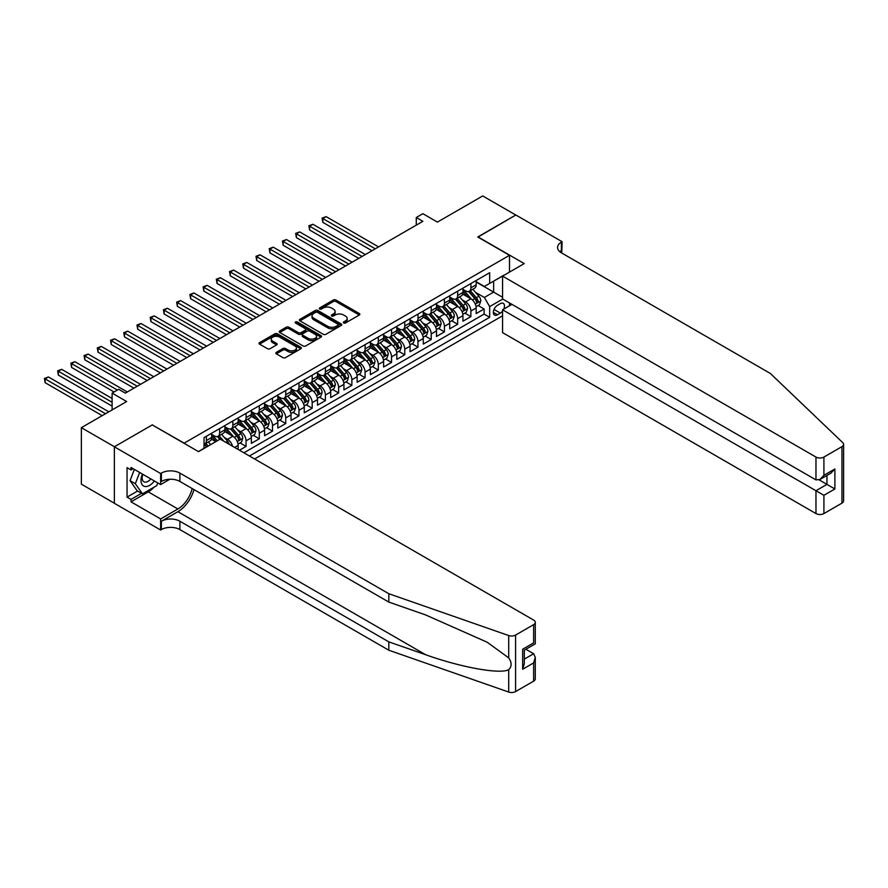 <?xml version="1.0" encoding="UTF-8"?>
<svg xmlns="http://www.w3.org/2000/svg" width="888" height="888" viewBox="0 0 888 888"><rect width="100%" height="100%" fill="white"/><g stroke="black" fill="none" stroke-linecap="round" stroke-linejoin="round"><path stroke-width="1.33" d="M343.7 322.977A1.288 0.744 0 0 0 345.521 322.977L359.307 315.018A1.832 1.054 0 0 0 359.851 314.263A1.832 1.054 0 0 0 359.307 313.519L335.942 300.022A1.832 1.054 0 0 0 333.355 300.022L319.558 307.992A1.288 0.744 0 0 0 321.378 309.035L323.165 308.003A5.872 3.397 0 0 1 331.468 308.003L333.411 309.135A5.872 3.397 0 0 1 335.131 311.533A5.872 3.397 0 0 1 333.411 313.93L331.635 314.963A1.288 0.744 0 0 0 333.444 316.006L335.231 314.974A5.872 3.397 0 0 1 343.545 314.974L345.488 316.106A5.872 3.397 0 0 1 347.208 318.503A5.872 3.397 0 0 1 345.488 320.901L343.7 321.922A1.288 0.744 0 0 0 343.7 322.977L343.7 321.922M276.368 352.336A1.832 1.054 0 0 0 275.824 353.08A1.832 1.054 0 0 0 276.368 353.835L282.917 357.62A1.832 1.054 0 0 0 285.514 357.62L300.832 348.773A1.832 1.054 0 0 0 301.376 348.029A1.832 1.054 0 0 0 300.832 347.275L277.467 333.788A1.832 1.054 0 0 0 274.869 333.788L259.551 342.635A1.832 1.054 0 0 0 259.019 343.379A1.832 1.054 0 0 0 259.551 344.133L267.477 348.695A1.832 1.054 0 0 0 270.074 348.695L276.623 344.91A1.832 1.054 0 0 0 277.167 344.167A1.832 1.054 0 0 0 276.623 343.412L272.705 341.147A4.906 2.831 0 0 1 271.262 339.149A4.906 2.831 0 0 1 274.292 336.53A4.906 2.831 0 0 1 279.642 337.14L295.027 346.02A4.906 2.831 0 0 1 296.459 348.029A4.906 2.831 0 0 1 293.429 350.649A4.906 2.831 0 0 1 288.078 350.027L285.514 348.551A1.832 1.054 0 0 0 282.917 348.551L276.368 352.336L276.368 353.835M152.447 425.03L184.182 443.134L509.501 255.311L477.755 236.985L515.784 215.029L482.717 195.948L437.429 222.1L422.877 213.697L416.272 217.516L422.877 221.334L125.33 393.118L118.726 389.299L112.11 393.118L112.11 409.912M152.447 424.808L114.419 446.753L81.363 427.672L126.651 401.52L112.11 393.118M323.288 334.31A1.832 1.054 0 0 0 325.885 334.31L341.203 325.463A1.832 1.054 0 0 0 341.747 324.719A1.832 1.054 0 0 0 341.203 323.965L317.837 310.478A1.832 1.054 0 0 0 315.24 310.478L299.922 319.325A1.832 1.054 0 0 0 299.389 320.069A1.832 1.054 0 0 0 299.922 320.823L323.288 334.31M295.959 323.254A1.288 0.744 0 0 1 297.269 323.432L297.269 321.911L321.023 335.62A1.832 1.054 0 0 1 321.556 336.374A1.832 1.054 0 0 1 321.023 337.118L305.705 345.965A1.832 1.054 0 0 1 303.108 345.965L279.742 332.478L279.742 330.98A1.832 1.054 0 0 0 279.198 331.724A1.832 1.054 0 0 0 279.742 332.478M279.742 330.98L286.291 327.195A1.832 1.054 0 0 1 288.889 327.195L298.368 332.667A1.832 1.054 0 0 0 300.965 332.667L305.317 330.147A1.832 1.054 0 0 0 305.849 329.404A1.832 1.054 0 0 0 305.317 328.649L295.449 322.954A1.288 0.744 0 0 1 297.269 321.911M114.352 503.219L81.363 484.171L81.363 427.672M239.46 450.227L246.065 446.409L240.049 442.934M237.462 429.759L240.781 431.679A7.481 4.318 60 0 1 246.065 440.837L251.359 437.784L251.359 443.356L259.296 438.783L253.28 435.309M250.682 422.122L254.001 424.042A7.481 4.318 60 0 1 259.296 433.2L264.58 430.147L264.58 435.719L272.516 431.146L266.5 427.672M263.914 414.485L267.233 416.405A7.481 4.318 60 0 1 272.516 425.574L277.811 422.51L277.811 428.094L285.747 423.509L279.731 420.035M277.134 406.859L280.453 408.769A7.481 4.318 60 0 1 285.747 417.937L291.031 414.885L291.031 420.457L298.967 415.873L292.951 412.398M290.354 399.223L293.673 401.132A7.481 4.318 60 0 1 298.967 410.3L304.262 407.248L304.262 412.82L312.188 408.236L306.171 404.762M303.585 391.586L306.904 393.506A7.481 4.318 60 0 1 312.188 402.664L317.482 399.611L317.482 405.183L325.419 400.599L319.403 397.125M316.805 383.949L320.124 385.869A7.481 4.318 60 0 1 325.419 395.027L330.702 391.974L330.702 397.547L338.639 392.962L332.623 389.499M330.025 376.312L333.355 378.233A7.481 4.318 60 0 1 338.639 387.39L343.934 384.338L343.934 389.91L351.87 385.337L345.843 381.862M343.256 368.675L346.575 370.596A7.481 4.318 60 0 1 351.87 379.764L357.154 376.701L357.154 382.284L365.09 377.7L359.074 374.225M356.476 361.05L359.795 362.959A7.481 4.318 60 0 1 365.09 372.128L370.374 369.075L370.374 374.647L378.31 370.063L372.294 366.589M369.708 353.413L373.027 355.322A7.481 4.318 60 0 1 378.31 364.491L383.605 361.438L383.605 367.01L391.541 362.426L385.525 358.952M382.928 345.776L386.247 347.696A7.481 4.318 60 0 1 391.541 356.854L396.825 353.801L396.825 359.374L404.762 354.789L398.745 351.315M396.148 338.139L399.467 340.06A7.481 4.318 60 0 1 404.762 349.217L410.056 346.165L410.056 351.737L417.982 347.153L411.965 343.689M409.379 330.503L412.698 332.423A7.481 4.318 60 0 1 417.982 341.58L423.276 338.528L423.276 344.1L431.213 339.527L425.197 336.053M422.599 322.866L425.918 324.786A7.481 4.318 60 0 1 431.213 333.955L436.496 330.891L436.496 336.474L444.433 331.89L438.417 328.416M435.819 315.24L439.149 317.149A7.481 4.318 60 0 1 444.433 326.318L449.728 323.265L449.728 328.838L457.664 324.253L451.637 320.779M449.051 307.603L452.369 309.512A7.481 4.318 60 0 1 457.664 318.681L462.948 315.629L462.948 321.201L470.884 316.616L470.884 311.044A7.481 4.318 -120 0 0 465.59 301.887L462.271 299.966M464.868 313.142L470.884 316.616M215.784 441.68L211.444 439.172M238.139 449.461L238.139 445.421A7.481 4.318 -120 0 0 232.845 436.252L224.664 431.535M232.534 446.231A7.481 4.318 60 0 0 227.561 439.316L224.231 437.396M251.359 437.784A7.481 4.318 -120 0 0 246.065 428.627L237.895 423.898M264.58 430.147A7.481 4.318 -120 0 0 259.296 420.99L251.115 416.261M277.811 422.51A7.481 4.318 -120 0 0 272.516 413.353L264.335 408.635M291.031 414.885A7.481 4.318 -120 0 0 285.747 405.716L277.567 400.999M304.262 407.248A7.481 4.318 -120 0 0 298.967 398.079L290.787 393.362M317.482 399.611A7.481 4.318 -120 0 0 312.188 390.443L304.018 385.725M330.702 391.974A7.481 4.318 -120 0 0 325.419 382.817L317.238 378.088M343.934 384.338A7.481 4.318 -120 0 0 338.639 375.18L330.458 370.451M357.154 376.701A7.481 4.318 -120 0 0 351.87 367.543L343.689 362.826M370.374 369.075A7.481 4.318 -120 0 0 365.09 359.906L356.909 355.189M383.605 361.438A7.481 4.318 -120 0 0 378.31 352.27L370.13 347.552M396.825 353.801A7.481 4.318 -120 0 0 391.541 344.633L383.361 339.915M410.056 346.165A7.481 4.318 -120 0 0 404.762 337.007L396.581 332.279M423.276 338.528A7.481 4.318 -120 0 0 417.982 329.37L409.812 324.642M436.496 330.891A7.481 4.318 -120 0 0 431.213 321.734L423.032 317.016M449.728 323.265A7.481 4.318 -120 0 0 444.433 314.097L436.252 309.379M462.948 315.629A7.481 4.318 -120 0 0 457.664 306.46L449.483 301.742M503.762 309.091A5.794 3.352 120 0 0 503.274 303.352A5.794 3.352 120 0 0 500.377 303.641L497.469 305.317A5.794 3.352 120 0 0 493.673 310.423A5.794 3.352 120 0 0 494.561 315.074A5.794 3.352 120 0 0 497.469 314.785L500.377 313.109A5.794 3.352 120 0 0 502.553 311.122M254.601 458.974L502.553 315.817M509.501 255.311L509.501 272.105M509.501 302.952L509.501 305.772M249.439 455.999L489.665 317.305L489.665 306.615L484.371 297.458L475.502 292.33M198.401 451.57L204.018 448.318L204.018 437.629L489.665 272.716L489.665 283.405L504.206 275.158M502.752 299.056L489.665 306.615M211.688 434.421L214.33 435.953A7.481 4.318 60 0 0 218.071 436.319L223.365 433.266A7.481 4.318 -120 0 0 224.908 429.848L224.908 425.563M224.908 426.795L227.561 428.316A7.481 4.318 60 0 0 231.302 428.693L236.585 425.63A7.481 4.318 -120 0 0 238.139 422.211L238.139 417.937M238.139 419.158L240.781 420.679A7.481 4.318 60 0 0 244.522 421.056L249.806 418.004A7.481 4.318 -120 0 0 251.359 414.574L251.359 410.3M251.359 411.521L254.001 413.042A7.481 4.318 60 0 0 257.742 413.42L263.037 410.367A7.481 4.318 -120 0 0 264.58 406.937L264.58 402.664M264.58 403.885L267.233 405.416A7.481 4.318 60 0 0 270.973 405.783L276.257 402.73A7.481 4.318 -120 0 0 277.811 399.3L277.811 395.027M277.811 396.248L280.453 397.78A7.481 4.318 60 0 0 284.193 398.146L289.488 395.093A7.481 4.318 -120 0 0 291.031 391.675L291.031 387.39M291.031 388.611L293.673 390.143A7.481 4.318 60 0 0 297.413 390.509L302.708 387.457A7.481 4.318 -120 0 0 304.262 384.038L304.262 379.753M304.262 380.985L306.904 382.506A7.481 4.318 60 0 0 310.645 382.883L315.928 379.82A7.481 4.318 -120 0 0 317.482 376.401L317.482 372.128M317.482 373.349L320.124 374.869A7.481 4.318 60 0 0 323.865 375.247L329.159 372.194A7.481 4.318 -120 0 0 330.702 368.764L330.702 364.491M330.702 365.712L333.355 367.232A7.481 4.318 60 0 0 337.096 367.61L342.38 364.557A7.481 4.318 -120 0 0 343.934 361.127L343.934 356.854M343.934 358.075L346.575 359.607A7.481 4.318 60 0 0 350.316 359.973L355.6 356.921A7.481 4.318 -120 0 0 357.154 353.491L357.154 349.217M357.154 350.438L359.795 351.97A7.481 4.318 60 0 0 363.536 352.336L368.831 349.284A7.481 4.318 -120 0 0 370.374 345.865L370.374 341.58M370.374 342.801L373.027 344.333A7.481 4.318 60 0 0 376.767 344.699L382.051 341.647A7.481 4.318 -120 0 0 383.605 338.228L383.605 333.944M383.605 335.176L386.247 336.696A7.481 4.318 60 0 0 389.987 337.063L395.282 334.01A7.481 4.318 -120 0 0 396.825 330.591L396.825 326.318M396.825 327.539L399.467 329.06A7.481 4.318 60 0 0 403.208 329.437L408.502 326.384A7.481 4.318 -120 0 0 410.056 322.954L410.056 318.681M410.056 319.902L412.698 321.423A7.481 4.318 60 0 0 416.439 321.8L421.722 318.748A7.481 4.318 -120 0 0 423.276 315.318L423.276 311.044M423.276 312.265L425.918 313.797A7.481 4.318 60 0 0 429.659 314.163L434.954 311.111A7.481 4.318 -120 0 0 436.496 307.681L436.496 303.407M436.496 304.628L439.149 306.16A7.481 4.318 60 0 0 442.89 306.526L448.174 303.474A7.481 4.318 -120 0 0 449.728 300.044L449.728 295.771M449.728 296.992L452.369 298.523A7.481 4.318 60 0 0 456.11 298.89L461.405 295.837A7.481 4.318 -120 0 0 462.948 292.418L462.948 288.134M243.889 452.791L484.104 314.097L484.104 308.98L476.168 313.564L476.168 307.992A7.481 4.318 -120 0 0 470.884 298.823L462.704 294.106M462.948 289.366L465.59 290.887A7.481 4.318 -120 0 0 469.33 291.253A7.481 4.318 -120 0 0 470.884 287.834L470.884 283.561M469.33 291.253L474.625 288.2A7.481 4.318 -120 0 0 476.168 284.782L476.168 280.508M206.393 436.252L206.393 440.537A7.481 4.318 60 0 1 204.851 443.956A7.481 4.318 60 0 1 204.018 444.255M204.851 443.956L210.134 440.903A7.481 4.318 -120 0 0 211.688 437.484L211.688 433.2M219.625 428.627L219.625 432.9A7.481 4.318 60 0 1 218.071 436.319M232.845 420.99L232.845 425.263A7.481 4.318 60 0 1 231.302 428.693M246.065 413.353L246.065 417.626A7.481 4.318 60 0 1 244.522 421.056M259.296 405.716L259.296 409.99A7.481 4.318 60 0 1 257.742 413.42M272.516 398.079L272.516 402.353A7.481 4.318 60 0 1 270.973 405.783M285.747 390.443L285.747 394.727A7.481 4.318 60 0 1 284.193 398.146M298.967 382.817L298.967 387.09A7.481 4.318 60 0 1 297.413 390.509M312.188 375.18L312.188 379.454A7.481 4.318 60 0 1 310.645 382.883M325.419 367.543L325.419 371.817A7.481 4.318 60 0 1 323.865 375.247M338.639 359.906L338.639 364.18A7.481 4.318 60 0 1 337.096 367.61M351.87 352.27L351.87 356.543A7.481 4.318 60 0 1 350.316 359.973M365.09 344.633L365.09 348.917A7.481 4.318 60 0 1 363.536 352.336M378.31 337.007L378.31 341.281A7.481 4.318 60 0 1 376.767 344.699M391.541 329.37L391.541 333.644A7.481 4.318 60 0 1 389.987 337.063M404.762 321.734L404.762 326.007A7.481 4.318 60 0 1 403.208 329.437M417.982 314.097L417.982 318.37A7.481 4.318 60 0 1 416.439 321.8M431.213 306.46L431.213 310.733A7.481 4.318 60 0 1 429.659 314.163M444.433 298.823L444.433 303.108A7.481 4.318 60 0 1 442.89 306.526M457.664 291.197L457.664 295.471A7.481 4.318 60 0 1 456.11 298.89M457.664 318.681L457.664 324.253M444.433 326.318L444.433 331.89M431.213 333.955L431.213 339.527M417.982 341.58L417.982 347.153M404.762 349.217L404.762 354.789M391.541 356.854L391.541 362.426M378.31 364.491L378.31 370.063M365.09 372.128L365.09 377.7M351.87 379.764L351.87 385.337M338.639 387.39L338.639 392.962M325.419 395.027L325.419 400.599M312.188 402.664L312.188 408.236M298.967 410.3L298.967 415.873M285.747 417.937L285.747 423.509M272.516 425.574L272.516 431.146M259.296 433.2L259.296 438.783M246.065 440.837L246.065 446.409M484.371 297.458L493.628 292.108L493.628 281.119L504.206 275.002M476.168 282.029L502.553 297.258M476.168 281.729L484.371 286.458L489.665 283.405M416.272 217.516L416.272 225.152M478.088 305.505L484.104 308.98M484.104 314.097L489.665 317.305M344.211 323.154L345.488 322.422A5.872 3.397 0 0 0 347.208 320.024L347.208 318.503M335.131 311.533L335.131 313.053A5.872 3.397 0 0 1 333.411 315.451L332.145 316.184M359.307 313.519L359.307 315.018L335.942 301.554A1.832 1.054 0 0 0 333.355 301.554L320.069 309.224M341.181 325.485L317.837 312.01A1.832 1.054 0 0 0 315.24 312.01L299.955 320.834M337.962 325.241A1.288 0.744 0 0 0 337.962 324.198L317.449 312.354A1.288 0.744 0 0 0 315.629 312.354L313.753 313.442A5.872 3.397 0 0 0 312.032 315.839A5.872 3.397 0 0 0 313.753 318.237L327.772 326.329A5.872 3.397 0 0 0 336.075 326.329L337.962 325.241L337.962 326.773A1.288 0.744 0 0 0 338.339 326.251L338.339 324.719M312.032 315.839L312.032 317.36A5.872 3.397 0 0 0 313.753 319.769L313.753 318.237M337.962 326.773L336.075 327.861A5.872 3.397 0 0 1 327.772 327.861L313.753 319.769M279.764 332.489L286.291 328.715L286.291 327.195M305.849 329.404L305.849 330.924A1.832 1.054 0 0 1 305.317 331.679L300.965 334.188A1.832 1.054 0 0 1 298.368 334.188L288.889 328.715A1.832 1.054 0 0 0 286.291 328.715M297.269 323.432L320.99 337.14M308.203 338.339A4.906 2.831 0 0 0 313.553 338.95A4.906 2.831 0 0 0 316.583 336.33A4.906 2.831 0 0 0 315.14 334.332L309.723 331.202A1.832 1.054 0 0 0 307.126 331.202L302.786 333.71A1.832 1.054 0 0 0 302.242 334.465A1.832 1.054 0 0 0 302.786 335.209L308.203 338.339L308.203 339.871A4.906 2.831 0 0 0 313.553 340.481A4.906 2.831 0 0 0 316.583 337.862L316.583 336.33M302.242 334.465L302.242 335.986A1.832 1.054 0 0 0 302.786 336.741L302.786 335.209M308.203 339.871L302.786 336.741M296.459 348.029L296.459 349.55A4.906 2.831 0 0 1 293.429 352.17A4.906 2.831 0 0 1 288.078 351.559L285.514 350.083A1.832 1.054 0 0 0 282.917 350.083L276.39 353.846M271.262 339.149L271.262 340.67A4.906 2.831 0 0 0 272.705 342.679L272.705 341.147M276.623 343.412L276.623 344.91L272.705 342.679M300.832 347.275L300.832 348.773L277.467 335.309A1.832 1.054 0 0 0 274.869 335.309L259.585 344.144L259.551 342.635M476.057 306.682L479.476 304.706L480.797 300.888A4.951 2.864 -120 0 0 478.876 296.237L472.827 289.244M471.617 299.312L464.457 291.02A14.308 8.258 -120 0 0 462.948 289.444M467.687 296.981L463.68 292.341A11.877 6.86 -120 0 0 462.948 291.541M378.577 246.908L326.14 216.639L322.832 218.548L322.832 222.366L371.961 250.727M468.664 291.53L474.769 298.601A4.951 2.864 60 0 1 476.534 302.02C477.278 303.019 477.811 302.708 478.121 301.099A4.951 2.864 -120 0 0 476.357 297.691L470.318 290.687M469.019 291.408L475.591 299.012A2.52 1.454 60 0 1 476.223 300L478.121 301.099M476.534 302.02L476.9 302.608M322.832 222.366L322.111 218.126L375.269 248.818M322.111 218.126L326.14 216.639M142.446 474.081A12.155 7.015 120 0 0 145.299 486.535A12.155 7.015 120 0 0 154.368 480.963M142.857 474.314A8.325 4.806 120 0 0 143.878 481.762A8.325 4.806 120 0 0 145.088 482.14A8.325 4.806 120 0 0 150.827 478.921M157.775 482.939L156.743 485.614L142.457 493.861L137.174 490.809L130.037 480.652L134.388 469.43M142.457 493.861L135.32 483.705L139.671 472.483M130.037 480.652L135.32 483.705M511.943 304.362L502.553 309.79L502.553 332.611L815.972 513.564L815.972 490.731L826.95 484.393L826.95 475.457M502.553 309.79L823.909 495.315L823.909 513.564L841.957 503.141L841.957 446.642A5.606 3.241 0 0 0 843.6 444.355A5.606 3.241 0 0 0 842.79 442.679L770.351 373.46L561.405 252.825A13.087 7.559 180 0 1 557.564 247.486A13.087 7.559 180 0 1 561.405 242.135L562.126 241.714L515.85 214.996L477.955 237.096M477.955 236.874L524.242 263.592L502.553 276.113L815.972 457.065A5.606 3.241 0 0 0 823.909 457.065L841.957 446.642M562.126 241.714L561.738 253.013M502.553 276.113L502.553 298.945L815.972 479.886L815.972 457.065M843.6 444.355L843.6 500.854A5.606 3.241 180 0 1 841.957 503.141M823.909 513.564A5.606 3.241 180 0 1 815.972 513.564M559.751 251.659A13.087 7.559 180 0 1 561.405 250.494L561.405 242.135M819.147 479.886L834.887 488.977L823.909 495.315M823.909 457.065L823.909 475.313L819.935 479.498L815.972 479.886M823.909 475.313L834.887 468.975L830.913 473.16L819.935 479.498M533.633 681.152L533.633 662.903L535.275 657.375L535.275 678.854A5.606 3.241 180 0 1 533.633 681.152L515.584 691.574A5.606 3.241 180 0 1 508.713 692.052L388.822 650.227L388.822 641.869L179.887 521.234A13.087 7.559 -0 0 0 161.372 521.234L177.9 511.688A24.364 14.064 120 0 0 193.995 489.599M388.822 641.869L425.585 654.689C460.728 667.354 499.977 674.447 508.713 669.707C511.899 666.455 511.899 662.515 508.713 657.897L487.146 642.213L425.585 614.918L388.822 602.086L179.887 481.451A13.087 7.559 -0 0 0 161.372 481.451L161.372 473.093L160.639 473.515L114.352 446.797L152.248 424.919L198.524 451.637L220.213 439.116L533.633 620.068A5.606 3.241 -0 0 1 535.275 622.355A5.606 3.241 -0 0 1 533.633 624.653L515.584 635.075L515.584 691.574M388.822 650.227L179.887 529.592A13.087 7.559 -0 0 0 161.372 529.592L160.639 530.014L114.352 503.296L114.352 446.797M388.822 602.086L388.822 593.728L179.887 473.093A13.087 7.559 -0 0 0 161.372 473.093M508.713 657.897L508.713 635.553L388.822 593.728M154.112 487.135A21.035 12.143 -60 0 1 148.274 491.874L131.024 501.842L131.024 499.4L141.536 493.328M133.133 468.709L131.024 469.93L127.051 467.632L127.051 497.114L131.024 499.4M131.024 469.93L131.024 467.488L160.639 484.582L160.639 473.515M160.639 530.014L160.639 518.947L177.9 508.979A21.035 12.143 120 0 0 192.141 488.533M131.024 501.842L160.639 518.947M525.885 649.272L533.633 653.735L535.275 657.375M169.874 479.254L160.639 484.582M508.713 635.553A5.606 3.241 -0 0 0 515.584 635.075M127.051 497.114L137.562 491.042M533.633 662.903L522.655 669.241L524.297 663.713L524.297 650.183L535.275 643.844L535.275 622.355M522.655 669.241L522.655 649.239C524.797 650.471 524.797 650.471 522.655 649.239L533.633 642.901C535.775 644.133 535.775 644.133 533.633 642.901L533.633 624.653M462.837 314.319L466.256 312.343L467.576 308.524A4.951 2.864 -120 0 0 465.645 303.874L459.607 296.881M458.397 306.948L451.226 298.646A14.308 8.258 -120 0 0 449.728 297.08M454.467 304.617L450.46 299.978A11.877 6.86 -120 0 0 449.728 299.178M365.356 254.545L312.92 224.276L309.612 226.185L309.612 230.003L358.741 258.364M455.433 299.167L461.549 306.238A4.951 2.864 60 0 1 463.314 309.657C464.058 310.645 464.591 310.345 464.901 308.735A4.951 2.864 -120 0 0 463.136 305.317L457.087 298.324M455.799 299.045L462.359 306.649A2.52 1.454 60 0 1 463.003 307.637L464.901 308.735M463.314 309.657L463.669 310.245M309.612 230.003L308.891 225.763L362.049 256.454M308.891 225.763L312.92 224.276M449.617 321.956L453.035 319.98L454.356 316.161A4.951 2.864 -120 0 0 452.425 311.51L446.375 304.506M445.166 314.585L438.006 306.282A14.308 8.258 -120 0 0 436.496 304.717M441.236 312.254L437.229 307.614A11.877 6.86 -120 0 0 436.496 306.815M352.125 262.182L299.7 231.912L296.392 233.822L296.392 237.629L345.521 266M442.213 306.793L448.318 313.875A4.951 2.864 60 0 1 450.094 317.282C450.838 318.281 451.359 317.982 451.681 316.372A4.951 2.864 -120 0 0 449.905 312.953L443.867 305.96M442.568 306.682L449.139 314.285A2.52 1.454 60 0 1 449.772 315.273L451.681 316.372M450.094 317.282L450.449 317.871M296.392 237.629L295.66 233.4L348.818 264.091M295.66 233.4L299.7 231.912M436.385 329.581L439.804 327.617L441.125 323.798A4.951 2.864 -120 0 0 439.194 319.136L433.155 312.143M431.945 322.222L424.775 313.919A14.308 8.258 -120 0 0 423.276 312.343M428.016 319.891L424.009 315.251A11.877 6.86 -120 0 0 423.276 314.452M338.905 269.819L286.469 239.538L283.161 241.447L283.161 245.266L332.29 273.637M428.982 314.43L435.098 321.512A4.951 2.864 60 0 1 436.863 324.919C437.606 325.918 438.139 325.619 438.45 324.009A4.951 2.864 -120 0 0 436.685 320.59L430.647 313.597M429.348 314.319L435.908 321.922A2.52 1.454 60 0 1 436.552 322.91L438.45 324.009M436.863 324.919L437.229 325.508M283.161 245.266L282.44 241.037L335.597 271.728M282.44 241.037L286.469 239.538M423.165 337.218L426.584 335.242L427.905 331.424A4.951 2.864 -120 0 0 425.974 326.773L419.935 319.78M418.725 329.848L411.555 321.556A14.308 8.258 -120 0 0 410.056 319.98M414.796 327.528L410.778 322.888A11.877 6.86 -120 0 0 410.056 322.089M325.685 277.456L273.249 247.175L269.941 249.084L269.941 252.902L319.07 281.263M415.762 322.067L421.878 329.148A4.951 2.864 60 0 1 423.643 332.556C424.386 333.555 424.919 333.244 425.23 331.646A4.951 2.864 -120 0 0 423.465 328.227L417.416 321.234M416.117 321.956L422.688 329.559A2.52 1.454 60 0 1 423.321 330.547L425.23 331.646M423.643 332.556L423.998 333.144M269.941 252.902L269.208 248.662L322.377 279.354M269.208 248.662L273.249 247.175M409.945 344.855L413.353 342.879L414.674 339.061A4.951 2.864 -120 0 0 412.754 334.41L406.704 327.417M405.494 337.484L398.335 329.193A14.308 8.258 -120 0 0 396.825 327.617M401.565 335.153L397.558 330.514A11.877 6.86 -120 0 0 396.825 329.726M312.454 285.081L260.018 254.812L256.721 256.721L256.721 260.539L305.838 288.9M402.541 329.703L408.647 336.774A4.951 2.864 60 0 1 410.411 340.193C411.166 341.192 411.688 340.881 411.999 339.272A4.951 2.864 -120 0 0 410.234 335.864L404.195 328.871M402.897 329.581L409.468 337.185A2.52 1.454 60 0 1 410.101 338.173L411.999 339.272M410.411 340.193L410.778 340.781M256.721 260.539L255.988 256.299L309.146 286.991M255.988 256.299L260.018 254.812M396.714 352.492L400.133 350.516L401.454 346.697A4.951 2.864 -120 0 0 399.522 342.046L393.484 335.054M392.274 345.121L385.103 336.829A14.308 8.258 -120 0 0 383.605 335.253M388.345 342.79L384.338 338.15A11.877 6.86 -120 0 0 383.605 337.351M299.234 292.718L246.797 262.448L243.49 264.358L243.49 268.176L292.618 296.536M389.31 337.34L395.426 344.411A4.951 2.864 60 0 1 397.191 347.83C397.935 348.829 398.468 348.518 398.779 346.908A4.951 2.864 -120 0 0 397.014 343.501L390.975 336.497M389.677 337.218L396.237 344.822A2.52 1.454 60 0 1 396.881 345.809L398.779 346.908M397.191 347.83L397.558 348.418M243.49 268.176L242.768 263.936L295.926 294.627M242.768 263.936L246.797 262.448M383.494 360.128L386.913 358.153L388.234 354.334A4.951 2.864 -120 0 0 386.302 349.683L380.264 342.69M379.043 352.758L371.883 344.455A14.308 8.258 -120 0 0 370.374 342.89M375.113 350.427L371.106 345.787A11.877 6.86 -120 0 0 370.374 344.988M286.003 300.355L233.577 270.085L230.269 271.994L230.269 275.813L279.398 304.173M376.09 344.977L382.206 352.048A4.951 2.864 60 0 1 383.971 355.466C384.715 356.454 385.237 356.155 385.559 354.545A4.951 2.864 -120 0 0 383.794 351.126L377.744 344.133M376.445 344.855L383.017 352.458A2.52 1.454 60 0 1 383.649 353.446L385.559 354.545M383.971 355.466L384.326 356.055M230.269 275.813L229.537 271.573L282.706 302.264M229.537 271.573L233.577 270.085M370.263 367.765L373.682 365.789L375.002 361.971A4.951 2.864 -120 0 0 373.082 357.32L367.033 350.316M365.823 360.395L358.663 352.092A14.308 8.258 -120 0 0 357.154 350.527M361.893 358.064L357.886 353.424A11.877 6.86 -120 0 0 357.154 352.625M272.783 307.992L220.346 277.722L217.038 279.631L217.038 283.439L266.167 311.81M362.87 352.603L368.975 359.684A4.951 2.864 60 0 1 370.74 363.092C371.484 364.091 372.017 363.791 372.327 362.182A4.951 2.864 -120 0 0 370.562 358.763L364.524 351.77M363.225 352.492L369.796 360.095A2.52 1.454 60 0 1 370.429 361.083L372.327 362.182M370.74 363.092L371.106 363.68M217.038 283.439L216.317 279.209L269.475 309.901M216.317 279.209L220.346 277.722M357.043 375.391L360.461 373.426L361.782 369.608A4.951 2.864 -120 0 0 359.851 364.946L353.813 357.953M352.603 368.032L345.432 359.729A14.308 8.258 -120 0 0 343.934 358.153M348.673 365.701L344.666 361.061A11.877 6.86 -120 0 0 343.934 360.262M259.562 315.629L207.126 285.348L203.818 287.257L203.818 291.075L252.947 319.447M349.639 360.239L355.755 367.321A4.951 2.864 60 0 1 357.52 370.729C358.264 371.728 358.796 371.428 359.107 369.819A4.951 2.864 -120 0 0 357.342 366.4L351.293 359.407M350.005 360.128L356.565 367.732A2.52 1.454 60 0 1 357.209 368.72L359.107 369.819M357.52 370.729L357.875 371.317M203.818 291.075L203.097 286.846L256.255 317.538M203.097 286.846L207.126 285.348M343.823 383.028L347.241 381.052L348.562 377.245A4.951 2.864 -120 0 0 346.631 372.583L340.581 365.59M339.371 375.657L332.212 367.366A14.308 8.258 -120 0 0 330.702 365.789M335.442 373.337L331.435 368.698A11.877 6.86 -120 0 0 330.702 367.898M246.331 323.265L193.906 292.985L190.598 294.894L190.598 298.712L239.727 327.073M336.419 367.876L342.524 374.958A4.951 2.864 60 0 1 344.3 378.366C345.044 379.365 345.565 379.054 345.887 377.456A4.951 2.864 -120 0 0 344.111 374.037L338.073 367.044M336.774 367.765L343.345 375.369A2.52 1.454 60 0 1 343.978 376.357L345.887 377.456M344.3 378.366L344.655 378.954M190.598 298.712L189.866 294.472L243.023 325.163M189.866 294.472L193.906 292.985M330.591 390.665L334.01 388.689L335.331 384.87A4.951 2.864 -120 0 0 333.4 380.219L327.361 373.226M326.151 383.294L318.981 375.002A14.308 8.258 -120 0 0 317.482 373.426M322.222 380.963L318.215 376.323A11.877 6.86 -120 0 0 317.482 375.535M233.111 330.891L180.675 300.621L177.367 302.531L177.367 306.349L226.496 334.709M323.188 375.513L329.304 382.584A4.951 2.864 60 0 1 331.069 386.003C331.812 387.002 332.345 386.691 332.656 385.081A4.951 2.864 -120 0 0 330.891 381.674L324.853 374.681M323.554 375.391L330.114 382.994A2.52 1.454 60 0 1 330.758 383.982L332.656 385.081M331.069 386.003L331.435 386.591M177.367 306.349L176.645 302.109L229.803 332.8M176.645 302.109L180.675 300.621M317.371 398.301L320.79 396.326L322.111 392.507A4.951 2.864 -120 0 0 320.18 387.856L314.141 380.863M312.931 390.931L305.761 382.639A14.308 8.258 -120 0 0 304.262 381.063M309.002 388.6L304.984 383.96A11.877 6.86 -120 0 0 304.262 383.161M219.891 338.528L167.455 308.258L164.147 310.167L164.147 313.986L213.275 342.346M309.968 383.15L316.084 390.221A4.951 2.864 60 0 1 317.849 393.639C318.592 394.638 319.125 394.328 319.436 392.718A4.951 2.864 -120 0 0 317.671 389.31L311.621 382.306M310.323 383.028L316.894 390.631A2.52 1.454 60 0 1 317.527 391.619L319.436 392.718M317.849 393.639L318.204 394.228M164.147 313.986L163.414 309.746L216.583 340.437M163.414 309.746L167.455 308.258M304.151 405.938L307.559 403.962L308.88 400.144A4.951 2.864 -120 0 0 306.959 395.493L300.91 388.5M299.7 398.568L292.541 390.265A14.308 8.258 -120 0 0 291.031 388.7M295.771 396.237L291.764 391.597A11.877 6.86 -120 0 0 291.031 390.798M206.66 346.165L154.223 315.895L150.927 317.804L150.927 321.623L200.044 349.983M296.747 390.787L302.852 397.857A4.951 2.864 60 0 1 304.617 401.276C305.372 402.264 305.894 401.964 306.205 400.355A4.951 2.864 -120 0 0 304.44 396.936L298.401 389.943M297.103 390.665L303.674 398.268A2.52 1.454 60 0 1 304.307 399.256L306.205 400.355M304.617 401.276L304.984 401.864M150.927 321.623L150.194 317.382L203.352 348.074M150.194 317.382L154.223 315.895M290.92 413.575L294.339 411.599L295.66 407.781A4.951 2.864 -120 0 0 293.728 403.13L287.69 396.126M286.48 406.204L279.309 397.902A14.308 8.258 -120 0 0 277.811 396.337M282.551 403.874L278.543 399.234A11.877 6.86 -120 0 0 277.811 398.435M193.44 353.801L141.003 323.532L137.696 325.441L137.696 329.259L186.824 357.62M283.516 398.412L289.632 405.494A4.951 2.864 60 0 1 291.397 408.902C292.141 409.901 292.674 409.601 292.985 407.992A4.951 2.864 -120 0 0 291.22 404.573L285.181 397.58M283.883 398.301L290.443 405.905A2.52 1.454 60 0 1 291.086 406.893L292.985 407.992M291.397 408.902L291.764 409.49M137.696 329.259L136.974 325.019L190.132 355.711M136.974 325.019L141.003 323.532M277.7 421.201L281.119 419.236L282.44 415.418A4.951 2.864 -120 0 0 280.508 410.756L274.47 403.763M273.249 413.841L266.089 405.539A14.308 8.258 -120 0 0 264.58 403.962M269.319 411.51L265.312 406.871A11.877 6.86 -120 0 0 264.58 406.071M180.209 361.438L127.783 331.157L124.475 333.067L124.475 336.885L173.604 365.257M270.296 406.049L276.412 413.131A4.951 2.864 60 0 1 278.177 416.539C278.921 417.538 279.443 417.238 279.764 415.628A4.951 2.864 -120 0 0 278 412.21L271.95 405.217M270.651 405.938L277.223 413.542A2.52 1.454 60 0 1 277.855 414.53L279.764 415.628M278.177 416.539L278.532 417.127M124.475 336.885L123.743 332.656L176.912 363.347M123.743 332.656L127.783 331.157M264.469 428.837L267.887 426.862L269.208 423.054A4.951 2.864 -120 0 0 267.277 418.392L261.239 411.399M260.029 421.467L252.869 413.175A14.308 8.258 -120 0 0 251.359 411.599M256.099 419.147L252.092 414.507A11.877 6.86 -120 0 0 251.359 413.708M166.988 369.075L114.552 338.794L111.244 340.703L111.244 344.522L160.373 372.882M257.076 413.686L263.181 420.768A4.951 2.864 60 0 1 264.946 424.175C265.69 425.174 266.222 424.864 266.533 423.265A4.951 2.864 -120 0 0 264.768 419.846L258.73 412.853M257.431 413.575L264.002 421.178A2.52 1.454 60 0 1 264.635 422.166L266.533 423.265M264.946 424.175L265.312 424.764M111.244 344.522L110.523 340.282L163.681 370.973M110.523 340.282L114.552 338.794M251.249 436.474L254.667 434.498L255.988 430.68A4.951 2.864 -120 0 0 254.057 426.029L248.018 419.036M246.809 429.104L239.638 420.812A14.308 8.258 -120 0 0 238.139 419.236M242.879 426.773L238.872 422.133A11.877 6.86 -120 0 0 238.139 421.345M153.768 376.701L101.332 346.431L98.024 348.34L98.024 352.159L147.153 380.519M243.845 421.323L249.961 428.393A4.951 2.864 60 0 1 251.726 431.812C252.47 432.811 253.002 432.5 253.313 430.891A4.951 2.864 -120 0 0 251.548 427.483L245.499 420.49M244.211 421.201L250.771 428.804A2.52 1.454 60 0 1 251.415 429.792L253.313 430.891M251.726 431.812L252.081 432.401M98.024 352.159L97.303 347.918L150.461 378.61M97.303 347.918L101.332 346.431M238.028 444.111L241.447 442.135L242.768 438.317A4.951 2.864 -120 0 0 240.837 433.666L234.787 426.673M233.577 436.741L226.418 428.449A14.308 8.258 -120 0 0 224.908 426.873M229.648 434.41L225.641 429.77A11.877 6.86 -120 0 0 224.908 428.971M140.537 384.338L88.112 354.068L84.804 355.977L84.804 359.795L133.933 388.156M230.625 428.96L236.73 436.03A4.951 2.864 60 0 1 238.506 439.449C239.249 440.448 239.771 440.137 240.093 438.528A4.951 2.864 -120 0 0 238.317 435.12L232.279 428.116M230.98 428.837L237.551 436.441A2.52 1.454 60 0 1 238.184 437.429L240.093 438.528M238.506 439.449L238.861 440.037M84.804 359.795L84.071 355.555L137.229 386.247M84.071 355.555L88.112 354.068M229.282 444.355A4.951 2.864 -120 0 0 227.606 441.303L221.567 434.31M217.283 440.814L213.187 436.075A14.308 8.258 -120 0 0 211.688 434.51M216.006 441.558L212.421 437.407A11.877 6.86 -120 0 0 211.688 436.607M127.317 391.974L74.881 361.705L71.573 363.614L71.573 367.432L114.097 391.974M223.698 441.125L219.059 435.753M217.76 436.474L220.102 439.183M217.394 436.596L219.791 439.36M71.573 367.432L70.851 363.192L117.394 390.065M70.851 363.192L74.881 361.705M210.667 444.633L208.347 441.935M112.11 398.468L61.66 369.341L58.353 371.251L58.353 375.069L112.11 406.105M208.158 446.087L205.827 443.389M204.529 444.111L206.871 446.819M204.173 444.222L206.571 446.997M58.353 375.069L57.62 370.829L112.11 402.286M57.62 370.829L61.66 369.341M108.802 411.821L48.429 376.967L45.133 378.876L45.133 382.695L102.187 415.639M45.133 382.695L44.4 378.466L105.494 413.73M44.4 378.466L48.429 376.967M227.561 439.316L232.845 436.252M240.781 431.679L246.065 428.627M254.001 424.042L259.296 420.99M267.233 416.405L272.516 413.353M280.453 408.769L285.747 405.716M293.673 401.132L298.967 398.079M306.904 393.506L312.188 390.443M320.124 385.869L325.419 382.817M333.355 378.233L338.639 375.18M346.575 370.596L351.87 367.543M359.795 362.959L365.09 359.906M373.027 355.322L378.31 352.27M386.247 347.696L391.541 344.633M399.467 340.06L404.762 337.007M412.698 332.423L417.982 329.37M425.918 324.786L431.213 321.734M439.149 317.149L444.433 314.097M452.369 309.512L457.664 306.46M465.59 301.887L470.884 298.823M470.884 287.834L476.168 284.782M206.393 440.537L211.688 437.484M219.625 432.9L224.908 429.848M232.845 425.263L238.139 422.211M246.065 417.626L251.359 414.574M259.296 409.99L264.58 406.937M272.516 402.353L277.811 399.3M285.747 394.727L291.031 391.675M298.967 387.09L304.262 384.038M312.188 379.454L317.482 376.401M325.419 371.817L330.702 368.764M338.639 364.18L343.934 361.127M351.87 356.543L357.154 353.491M365.09 348.917L370.374 345.865M378.31 341.281L383.605 338.228M391.541 333.644L396.825 330.591M404.762 326.007L410.056 322.954M417.982 318.37L423.276 315.318M431.213 310.733L436.496 307.681M444.433 303.108L449.728 300.044M457.664 295.471L462.948 292.418M470.884 311.044L476.168 307.992M234.632 447.441L238.139 445.421M494.028 309.446L500.377 313.109M493.362 312.421L497.469 314.785M345.488 322.422L345.488 320.901M331.635 316.006L331.635 314.963M333.411 315.451L333.411 313.93M319.558 309.035L319.558 307.992M333.355 301.554L333.355 300.022M335.942 301.554L335.942 300.022M299.922 320.823L299.922 319.325M315.24 312.01L315.24 310.478M317.837 312.01L317.837 310.478M341.203 325.463L341.203 323.965M327.772 327.861L327.772 326.329M336.075 327.861L336.075 326.329M288.889 328.715L288.889 327.195M298.368 334.188L298.368 332.667M300.965 334.188L300.965 332.667M305.317 331.679L305.317 330.147M321.023 337.118L321.023 335.62M282.917 350.083L282.917 348.551M285.514 350.083L285.514 348.551M288.078 351.559L288.078 350.027M274.869 335.309L274.869 333.788M277.467 335.309L277.467 333.788M475.302 304.14L480.763 300.988M464.457 291.02L465.134 290.62M476.357 297.691L478.876 296.237M472.405 299.966L474.769 298.601M834.887 468.975L834.887 488.977M425.585 654.689L177.9 511.688M179.887 481.451L179.887 473.093M179.887 521.234L179.887 529.592M508.713 692.052L508.713 669.707M161.372 521.234L161.372 529.592M148.274 491.874L177.9 508.979M524.297 659.129L533.633 653.735M462.082 311.777L467.543 308.624M451.226 298.646L451.914 298.257M463.136 305.317L465.645 303.874M459.185 307.603L461.549 306.238M448.862 319.414L454.323 316.25M438.006 306.282L438.683 305.894M449.905 312.953L452.425 311.51M445.954 315.24L448.318 313.875M435.631 327.039L441.092 323.887M424.775 313.919L425.463 313.531M436.685 320.59L439.194 319.136M432.734 322.877L435.098 321.512M422.411 334.676L427.872 331.524M411.555 321.556L412.232 321.167M423.465 328.227L425.974 326.773M419.513 330.503L421.878 329.148M409.179 342.313L414.652 339.161M398.335 329.193L399.012 328.793M410.234 335.864L412.754 334.41M406.282 338.139L408.647 336.774M395.959 349.95L401.42 346.797M385.103 336.829L385.792 336.43M397.014 343.501L399.522 342.046M393.062 345.776L395.426 344.411M382.739 357.587L388.2 354.434M371.883 344.455L372.56 344.067M383.794 351.126L386.302 349.683M379.842 353.413L382.206 352.048M369.508 365.223L374.969 362.06M358.663 352.092L359.34 351.704M370.562 358.763L373.082 357.32M366.611 361.05L368.975 359.684M356.288 372.849L361.749 369.697M345.432 359.729L346.12 359.34M357.342 366.4L359.851 364.946M353.391 368.687L355.755 367.321M343.068 380.486L348.529 377.333M332.212 367.366L332.889 366.977M344.111 374.037L346.631 372.583M340.16 376.312L342.524 374.958M329.837 388.123L335.298 384.97M318.981 375.002L319.669 374.603M330.891 381.674L333.4 380.219M326.939 383.949L329.304 382.584M316.616 395.759L322.078 392.607M305.761 382.639L306.438 382.24M317.671 389.31L320.18 387.856M313.719 391.586L316.084 390.221M303.385 403.396L308.858 400.244M292.541 390.265L293.218 389.876M304.44 396.936L306.959 395.493M300.488 399.223L302.852 397.857M290.165 411.033L295.626 407.87M279.309 397.902L279.998 397.513M291.22 404.573L293.728 403.13M287.268 406.859L289.632 405.494M276.945 418.659L282.406 415.506M266.089 405.539L266.766 405.15M278 412.21L280.508 410.756M274.048 414.496L276.412 413.131M263.714 426.296L269.175 423.143M252.869 413.175L253.546 412.787M264.768 419.846L267.277 418.392M260.817 422.122L263.181 420.768M250.494 433.932L255.955 430.78M239.638 420.812L240.326 420.413M251.548 427.483L254.057 426.029M247.597 429.759L249.961 428.393M237.274 441.569L242.735 438.417M226.418 428.449L227.095 428.049M238.317 435.12L240.837 433.666M234.365 437.396L236.73 436.03M213.187 436.075L213.875 435.686M225.796 442.346L227.606 441.303"/></g></svg>

